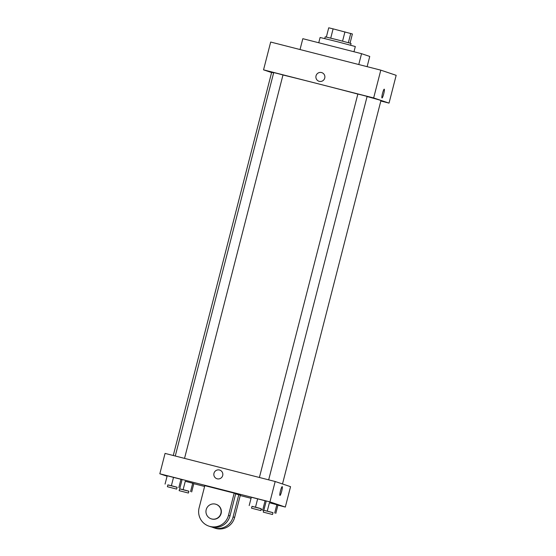 <?xml version="1.0" encoding="UTF-8"?>
<svg xmlns="http://www.w3.org/2000/svg" width="556" height="556" viewBox="0 0 556 556"><rect width="100%" height="100%" fill="white"/><g stroke="black" fill="none" stroke-linecap="round" stroke-linejoin="round"><path stroke-width="0.83" d="M330.73 38.121L333.107 28.863L328.721 27.8L326.351 37.057M333.107 28.863L352.4 33.979L350.051 43.139M348.369 42.68L350.746 33.423M324.767 38.552L325.211 36.821L337.304 39.782L351.031 43.431L350.711 45.21M342.565 41.144L344.942 31.88M353.97 51.75L355.312 46.523L337.756 41.825L320.103 37.488L318.748 42.756M367.12 66.657L369.747 56.434L361.546 53.682L302.818 38.691L300.031 49.54M271.599 72.551L263.544 69.847L270.682 42.047L380.797 70.153L396.171 75.317L389.033 103.11L380.825 101.011M382 97.981A4.545 0.639 -75.7 0 1 382.514 93.394A4.545 0.639 -75.7 0 1 384.259 89.175A4.545 0.639 -75.7 0 1 383.751 93.735A4.545 0.639 -75.7 0 1 382.007 97.981A4.545 0.639 -75.7 0 1 382 97.981A4.545 0.639 104.3 0 0 383.751 93.735A4.545 0.639 104.3 0 0 384.252 89.175M263.544 69.847L373.66 97.946L380.797 70.153M373.66 97.946L389.033 103.11M268.666 479.849L367.113 96.424L362.491 95.187L357.849 94.047L259.402 477.479M175.272 456.01L273.719 72.579L278.035 73.635L282.983 74.963L184.536 458.38M367.085 96.549A56.441 0.584 14.4 0 1 380.429 100.295A56.441 0.584 14.4 0 1 380.957 100.511L282.504 483.97M173.27 455.503L271.627 72.44A56.441 0.584 14.4 0 1 273.663 72.801M282.976 74.99A56.441 0.584 14.4 0 1 357.842 94.082M321.834 72.641A4.545 4.497 -71.4 0 0 316.03 75.831A4.545 4.497 108.6 0 1 321.834 72.641A4.545 4.497 108.6 0 1 324.648 78.382A4.545 4.497 108.6 0 1 318.942 81.252A4.545 4.497 108.6 0 1 316.03 75.831A4.545 4.497 -71.4 0 0 318.942 81.252M358.759 64.524L361.546 53.682M167.085 476.228L159.829 473.788L165.062 453.411L275.178 481.51L290.552 486.674L285.318 507.058L277.924 505.168M179.595 488.87L188.859 491.24M188.401 493.04L188.873 491.191L184.251 489.954L179.609 488.807L179.136 490.663L188.401 493.04L179.136 490.663M183.132 489.627L185.273 481.287L192.71 483.233L193.822 483.602L191.681 491.942M190.569 491.567L192.71 483.233L193.822 483.602M185.273 481.287L192.71 483.233M167.849 484.922L177.114 487.299M176.655 489.099L177.128 487.244L172.506 486.007L167.863 484.867L167.391 486.715L176.655 489.099L167.391 486.715M171.387 485.68L173.528 477.347L180.964 479.286L182.076 479.661L179.935 487.994M178.823 487.626L180.964 479.286L182.076 479.661M165.056 484.109L167.203 475.776L180.964 479.286M261.042 509.553L272.989 512.708M263.725 510.338L261.042 509.56M272.53 514.508L273.003 512.66L268.381 511.423L263.739 510.276L263.259 512.132L272.53 514.508L263.259 512.132M267.262 511.096L269.403 502.756L276.839 504.702L277.951 505.07L275.804 513.41M274.699 513.035L276.839 504.702L277.951 505.07M269.403 502.756L276.839 504.702M251.979 506.391L261.244 508.768M260.785 510.568L261.257 508.712L256.636 507.475L251.993 506.335L251.514 508.184L260.785 510.568L251.514 508.184M255.517 507.148L257.657 498.808L265.094 500.754L266.206 501.13L264.058 509.463M262.953 509.094L265.094 500.754L266.206 501.13M249.185 505.578L251.326 497.245L265.094 500.754M251.055 498.308L240.241 495.549M204.608 486.458L193.794 483.699M219.787 470.098A4.545 4.497 -71.4 0 0 213.977 473.295A4.545 4.497 108.6 0 1 219.78 470.098A4.545 4.497 108.6 0 1 222.602 475.839A4.545 4.497 108.6 0 1 216.889 478.716A4.545 4.497 108.6 0 1 213.977 473.295A4.545 4.497 -71.4 0 0 216.889 478.716M159.829 473.788L269.945 501.894L275.178 481.51L290.552 486.674M165.062 453.411L275.178 481.51M279.953 495.438A4.545 0.639 -75.7 0 1 280.467 490.858A4.545 0.639 -75.7 0 1 282.205 486.632A4.545 0.639 -75.7 0 1 281.704 491.198A4.545 0.639 -75.7 0 1 279.96 495.438A4.545 0.639 -75.7 0 1 279.953 495.438A4.545 0.639 104.3 0 0 281.697 491.198A4.545 0.639 104.3 0 0 282.205 486.632M269.945 501.894L285.318 507.058M251.326 497.245L257.657 498.808M167.203 475.776L173.528 477.347M234.18 493.137L235.716 493.652L230.01 515.892A15.304 15.151 -71.4 0 1 210.453 526.65L208.917 526.136A15.304 15.151 -71.4 0 0 228.474 515.37L234.18 493.137L204.816 485.645L199.111 507.878A15.304 15.151 -71.4 0 0 208.917 526.136M238.795 494.687L233.082 516.92A15.304 15.151 108.6 0 1 213.532 527.686L215.068 528.2A15.304 15.151 -71.4 0 0 234.625 517.434L240.331 495.201L235.661 493.888M213.532 527.686A15.304 15.151 108.6 0 1 212.017 527.081M211.099 518.797L211.356 518.88A7.652 7.575 -71.4 0 0 220.968 514.036A7.652 7.575 -71.4 0 0 216.228 504.368L215.971 504.285A7.652 7.575 108.6 0 1 220.718 513.952A7.652 7.575 108.6 0 1 211.099 518.797A7.652 7.575 108.6 0 1 206.269 509.393A7.652 7.575 108.6 0 1 215.971 504.285M233.082 516.92L234.625 517.434M228.474 515.37L230.01 515.892"/></g></svg>
